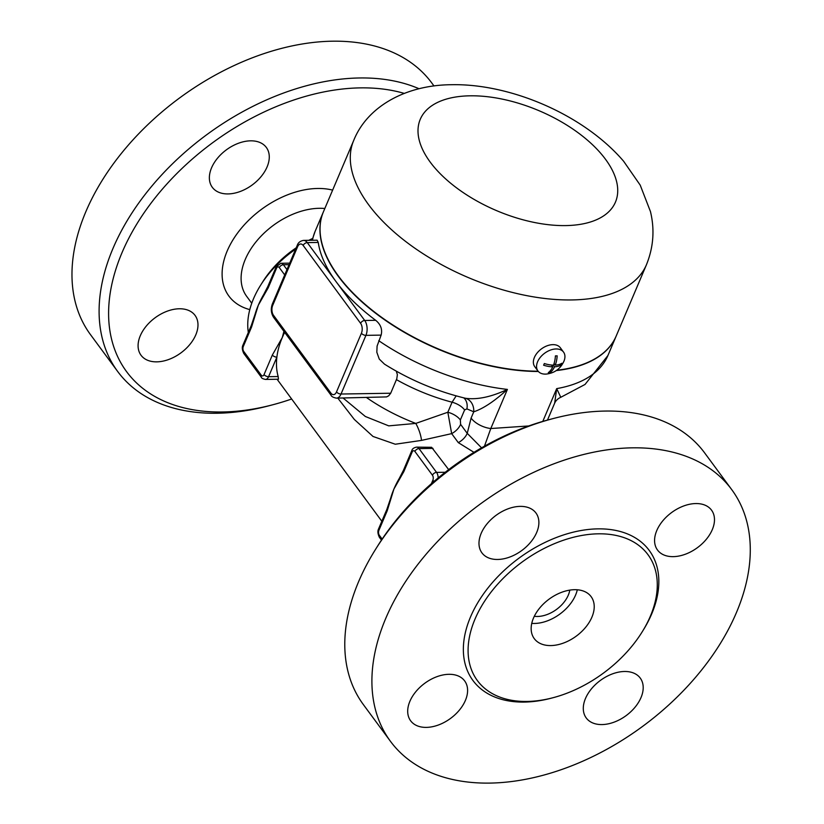 <?xml version="1.0" encoding="UTF-8"?>
<svg xmlns="http://www.w3.org/2000/svg" width="824" height="824" viewBox="0 0 824 824"><rect width="100%" height="100%" fill="white"/><g stroke="black" fill="none" stroke-linecap="round" stroke-linejoin="round"><path stroke-width="1.24" d="M553.1 418.582L549.268 419.591A204.949 133.066 143.6 0 0 377.443 546.333L375.342 549.69A212.025 137.66 -36.4 0 1 553.1 418.582A212.025 137.66 -36.4 0 1 605.125 411.063A212.025 137.66 -36.4 0 1 704.602 452.85L731.722 489.621A212.025 137.66 143.6 0 0 632.245 447.834A212.025 137.66 143.6 0 0 423.309 557.58A212.025 137.66 143.6 0 0 390.452 741.312A212.025 137.66 143.6 0 0 642.782 726.263A212.025 137.66 143.6 0 0 731.722 489.621M363.332 704.541A212.025 137.66 -36.4 0 1 375.342 549.69M497.665 559.465A33.568 21.795 -36.4 0 1 481.916 552.842A33.568 21.795 -36.4 0 1 495.997 515.381A33.568 21.795 -36.4 0 1 535.95 512.991A33.568 21.795 -36.4 0 1 530.749 542.079A33.568 21.795 -36.4 0 1 497.665 559.465M465.406 700.4A33.568 21.795 -36.4 0 1 438.564 724.945A33.568 21.795 -36.4 0 1 410.63 720.773A33.568 21.795 -36.4 0 1 424.71 683.312A33.568 21.795 -36.4 0 1 464.664 680.923A33.568 21.795 -36.4 0 1 465.406 700.4M624.51 671.488A33.568 21.795 -36.4 0 1 640.258 678.101A33.568 21.795 -36.4 0 1 626.189 715.572A33.568 21.795 -36.4 0 1 586.235 717.962A33.568 21.795 -36.4 0 1 591.426 688.864A33.568 21.795 -36.4 0 1 624.51 671.488M656.779 530.543A33.568 21.795 -36.4 0 1 683.621 505.998A33.568 21.795 -36.4 0 1 711.545 510.169A33.568 21.795 -36.4 0 1 697.465 547.641A33.568 21.795 -36.4 0 1 657.511 550.03A33.568 21.795 -36.4 0 1 656.779 530.543M598.265 533.818A106.008 68.825 143.6 0 0 493.792 588.686A106.008 68.825 143.6 0 0 477.364 680.552A106.008 68.825 143.6 0 0 603.539 673.033A106.008 68.825 143.6 0 0 648.004 554.717A106.008 68.825 143.6 0 0 598.265 533.818M574.544 589.696A35.339 22.938 143.6 0 0 539.72 607.988A35.339 22.938 143.6 0 0 534.251 638.61A35.339 22.938 143.6 0 0 576.306 636.097A35.339 22.938 143.6 0 0 591.127 596.658A35.339 22.938 143.6 0 0 574.544 589.696M531.758 623.377A35.339 22.938 143.6 0 0 577.305 589.778M534.302 616.29A26.502 17.211 143.6 0 0 569.786 590.118M248.323 332.443A88.343 57.361 -36.4 0 1 253.535 298.69A88.343 57.361 -36.4 0 1 260.477 285.434A88.343 57.361 -36.4 0 1 295.651 249.126M310.267 240.289A88.343 57.361 -36.4 0 1 312.348 239.238M251.289 325.48A3.533 1.813 -157 0 1 251.289 325.459L242.987 345.029A3.533 1.813 23 0 0 243.317 346.461L251.619 326.901A3.533 1.813 -157 0 1 251.289 325.48L255.1 314.202A88.343 57.361 -36.4 0 1 258.324 305.179A88.343 57.361 -36.4 0 1 263.711 294.487L267.893 286.361A3.533 1.813 23 0 0 268.222 287.792L276.524 268.233A3.533 1.988 89.1 0 1 279.305 267.594L284.702 274.917M284.682 332.391A88.343 57.361 143.6 0 0 282.251 337.624A88.343 57.361 143.6 0 0 276.874 357.142A88.343 57.361 143.6 0 0 278.172 376.537L278.471 379.225L265.493 379.431A7.066 3.976 -90.9 0 0 268.572 376.692L276.874 357.142A3.533 1.813 -157 0 1 272.353 355.02L264.051 374.58A3.533 1.813 23 0 0 268.572 376.692L278.172 376.537M390.627 498.314A88.343 57.361 -36.4 0 1 390.72 498.015A88.343 57.361 -36.4 0 1 393.923 489.034A88.343 57.361 -36.4 0 1 399.31 478.353L403.492 470.205A3.533 1.813 23 0 0 403.822 471.637L412.124 452.077A3.533 1.988 89.1 0 1 414.905 451.449L432.456 475.242A3.533 2.297 -36.4 0 1 436.566 472.399L419.014 448.606A3.533 2.297 143.6 0 0 414.905 451.449M433.012 448.38L419.014 448.606A7.066 3.976 -90.9 0 0 416.532 447.133L431.622 447.298L448.678 469.618M337.809 398.116L354.351 419.478L373.014 436.463L395.293 444.229L421.538 440.397L451.665 433.63L458.298 442.622L473.975 452.335M381.461 540.101L379.401 537.32A3.533 2.297 -36.4 0 1 379.328 535.27A3.533 1.988 89.1 0 1 378.916 530.316L387.218 510.756A3.533 1.813 -157 0 1 386.889 509.325A3.533 1.813 -157 0 1 386.899 509.314M387.218 510.756L393.923 489.034L403.822 471.637M251.619 326.901L258.324 305.179L268.222 287.792M396.293 371.161L397.374 374.611L396.797 378.772L390.7 393.233L388.691 395.798L386.559 396.911L336.419 398.136A10.599 5.964 -90.9 0 0 341.033 394.026L365.938 335.358L381.131 335.111L377.093 346.09L376.826 352.229L379.267 359.079L384.478 364.136C409.487 379.802 436.308 391.142 464.942 398.147L465.313 398.239C477.168 399.949 491.197 397.003 507.399 389.412A159.011 81.421 -157 0 1 378.762 340.703M481.566 447.834L467.239 433.352L460.606 424.36L460.358 419.962A14.132 7.241 23 0 0 447.834 412.237L415.79 423.412L388.732 425.864L365.341 416.481L343.114 398.033M616.146 336.13A159.011 81.421 -157 0 1 616.095 336.264A159.011 81.421 -157 0 1 556.313 370.563M538.36 371.49A159.011 81.421 -157 0 1 378.546 315.448A159.011 81.421 -157 0 1 323.338 212.005A159.011 81.421 -157 0 1 323.399 211.861M375.682 320.309L364.713 320.484L307.28 242.617A10.599 5.964 -90.9 0 0 303.551 240.402L317.106 240.186L318.249 242.441A159.011 81.421 23 0 0 335.996 281.551A159.011 81.421 23 0 0 375.682 320.309C380.729 324.429 382.552 329.363 381.131 335.111M528.761 425.957L490.795 428.532L507.399 389.412C494.482 401.195 483.266 408.653 473.759 411.804A14.132 11.588 102.1 0 0 465.313 398.239M456.166 395.87L452.088 402.215L447.834 412.237L451.665 433.63A14.132 9.177 -36.4 0 0 460.606 424.36M421.538 440.397A17.665 5.871 69.3 0 0 415.79 423.412A123.682 63.324 -157 0 1 366.659 397.652M484.471 446.186L490.795 428.532A17.665 9.043 23 0 1 471.091 418.108L467.239 433.352A14.132 9.177 143.6 0 1 458.298 442.622M542.789 421.404L556.705 388.619A159.011 81.421 -157 0 0 607.906 355.546L585.04 384.447L560.784 397.292L556.705 388.619L554.665 403.142L547.476 420.075M460.358 419.962L464.612 409.94L466.909 408.9A14.132 10.949 122.6 0 0 463.757 397.858M312.574 238.476A81.277 52.767 143.6 0 0 308.825 240.32M296.218 247.797A81.277 52.767 143.6 0 0 262.578 282.076L260.477 285.434M291.655 399.001A204.949 133.066 -36.4 0 1 272.981 404.718A204.949 133.066 -36.4 0 1 113.99 275.587A204.949 133.066 -36.4 0 1 360.263 87.88A204.949 133.066 -36.4 0 1 404.162 93.37M140.286 335.759A33.568 21.795 -36.4 0 1 167.128 311.214A33.568 21.795 -36.4 0 1 195.051 315.386A33.568 21.795 -36.4 0 1 180.971 352.847A33.568 21.795 -36.4 0 1 141.017 355.237A33.568 21.795 -36.4 0 1 140.286 335.759M250.589 140.832A33.568 21.795 -36.4 0 1 266.337 147.455A33.568 21.795 -36.4 0 1 252.257 184.926A33.568 21.795 -36.4 0 1 212.304 187.305A33.568 21.795 -36.4 0 1 217.505 158.208A33.568 21.795 -36.4 0 1 250.589 140.832M418.973 88.704A212.025 137.66 143.6 0 0 359.449 77.971A212.025 137.66 143.6 0 0 150.493 187.728A212.025 137.66 143.6 0 0 117.657 371.459A212.025 137.66 143.6 0 0 269.16 405.727L272.981 404.718M433.97 85.943L431.797 82.987A212.025 137.66 143.6 0 0 332.319 41.2A212.025 137.66 143.6 0 0 123.373 150.957A212.025 137.66 143.6 0 0 90.537 334.699L117.657 371.459M353.702 140.471A159.011 81.421 23 0 0 468.259 277.554A159.011 81.421 23 0 0 646.449 264.741C653.484 247.324 654.822 229.597 650.455 211.572L640.217 185.143L623.634 161.257C583.619 114.485 510.097 83.399 451.367 84.718C405.748 85.026 367.205 106.553 353.702 140.471L323.461 211.717A159.011 81.421 23 0 0 378.504 315.046A159.011 81.421 23 0 0 538.124 371.212M556.766 370.244A159.011 81.421 23 0 0 616.208 335.986L646.449 264.741M554.068 363.528L555.263 365.135A20.899 10.702 23 0 0 561.855 363.26A18.046 10.146 89.1 0 1 561.144 364.939A20.899 10.702 -157 0 1 554.552 366.814A20.899 11.752 89.1 0 1 550.051 372.613L549.402 371.727M554.552 366.814L553.326 365.166M550.051 372.613A18.046 9.239 -157 0 1 548.3 372.633A20.899 11.752 -90.9 0 0 552.791 366.845L551.472 365.042M544.901 363.724L544.252 363.734M552.791 366.845A20.899 10.702 -157 0 1 543.613 365.217A18.046 10.146 -90.9 0 0 544.324 363.538A20.899 10.702 23 0 0 553.512 365.166A20.899 11.752 -90.9 0 0 555.417 355.875A18.046 9.239 23 0 0 557.168 355.844A20.899 11.752 89.1 0 1 555.263 365.135M561.144 364.939L560.464 364.012M546.487 374.055C554.686 373.025 560.505 368.73 563.966 361.159A15.903 10.321 143.6 0 0 563.544 352.106A15.903 10.321 143.6 0 0 556.087 348.964A15.903 10.321 143.6 0 0 540.41 357.204A15.903 10.321 143.6 0 0 537.948 370.975A15.903 10.321 143.6 0 0 546.497 374.055M563.544 352.106L560.351 347.779A15.903 10.321 143.6 0 0 552.894 344.638A15.903 10.321 143.6 0 0 537.217 352.878A15.903 10.321 143.6 0 0 534.755 366.659L537.948 370.985M642.514 631.308A109.54 71.121 143.6 0 0 597.853 528.864A109.54 71.121 143.6 0 0 466.116 629.608A109.54 71.121 143.6 0 0 552.173 697.938M432.456 475.242A3.533 1.988 89.1 0 1 432.868 480.196A3.533 1.813 23 0 0 434.135 481.319M432.868 480.196L431.374 483.698M438.162 477.93A7.066 3.976 -90.9 0 0 436.566 472.399L445.238 472.265M416.532 447.133C413.761 447.71 412.185 448.884 411.794 450.656A3.533 1.813 23 0 0 412.124 452.077M382.14 539.081L379.328 535.27M379.401 537.32C377.752 533.87 377.474 531.058 378.587 528.884A3.533 1.813 23 0 0 378.916 530.316M267.893 286.361L276.195 266.801A3.533 1.813 23 0 0 276.524 268.233M286.968 269.582L283.415 264.762A3.533 2.297 143.6 0 0 279.305 267.594M289.049 264.669L283.415 264.762A7.066 3.976 -90.9 0 0 280.922 263.278L276.195 266.801M283.93 331.372L282.251 337.624L272.353 355.02M242.987 345.029C241.875 347.203 242.143 350.015 243.801 353.465A3.533 2.297 -36.4 0 1 243.719 351.415A3.533 1.988 89.1 0 1 243.317 346.461M264.051 374.58A3.533 1.988 89.1 0 1 261.27 375.208A3.533 2.297 143.6 0 0 261.352 377.258C261.414 378.123 262.794 378.855 265.493 379.431M261.27 375.208L243.719 351.415M396.457 379.658A123.682 63.324 23 0 0 452.088 402.215A14.132 7.241 23 0 1 464.612 409.94M390.7 393.233L341.033 394.026A3.533 1.813 -157 0 1 336.511 391.915A7.066 3.976 89.1 0 1 330.949 393.172A3.533 2.297 143.6 0 0 331.032 395.221C331.506 396.54 333.298 397.518 336.419 398.136M312.481 240.258A159.011 81.421 -157 0 1 315.159 231.276L323.338 212.005M365.938 335.358A10.599 5.964 -90.9 0 0 364.713 320.484A3.533 2.297 143.6 0 0 360.603 323.327A7.066 3.976 89.1 0 1 361.417 333.236A3.533 1.813 23 0 0 365.938 335.358M303.551 240.402C300.255 240.979 298.164 242.606 297.279 245.294A3.533 1.813 23 0 0 297.608 246.726A7.066 3.976 89.1 0 1 303.17 245.459A3.533 2.297 -36.4 0 1 307.28 242.617L318.249 242.441M303.17 245.459L360.603 323.327M361.417 333.236L336.511 391.915M331.032 395.221L273.599 317.364A3.533 2.297 -36.4 0 1 273.517 315.314A7.066 3.976 89.1 0 1 272.703 305.395A3.533 1.813 -157 0 1 272.373 303.963L297.279 245.294M330.949 393.172L273.517 315.314M272.703 305.395L297.608 246.726M466.909 408.9L473.759 411.804L471.091 418.108M251.763 303.242L246.664 296.341A63.602 41.293 -36.4 0 1 256.522 241.226A63.602 41.293 -36.4 0 1 319.207 208.297A63.602 41.293 -36.4 0 1 324.821 208.503M332.628 190.117A77.744 50.47 143.6 0 0 317.57 188.469A77.744 50.47 143.6 0 0 231.111 243.018A77.744 50.47 143.6 0 0 249.796 309.618M470.01 95.811A106.008 54.281 23 0 0 465.89 194.361A106.008 54.281 23 0 0 617.701 191.92A106.008 54.281 23 0 0 470.01 95.811M390.463 741.322L363.343 704.561M381.821 521.252L277.08 379.246M411.794 450.656L403.492 470.205M390.72 498.015L386.889 509.325L378.587 528.884M243.801 353.465L261.352 377.258M289.698 263.134L280.922 263.278M607.906 355.546L616.095 336.264M273.599 317.364C271.034 313.254 270.622 308.794 272.373 303.963M312.069 240.268L315.159 231.276M560.784 397.292C557.858 398.6 555.829 400.546 554.665 403.142"/></g></svg>
